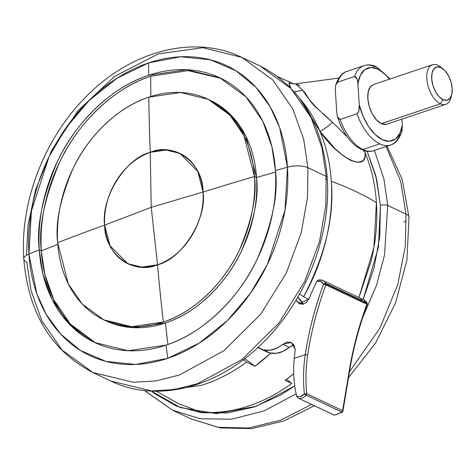 <?xml version="1.0" encoding="UTF-8"?>
<svg xmlns="http://www.w3.org/2000/svg" width="476" height="476" viewBox="0 0 476 476"><rect width="100%" height="100%" fill="white"/><g stroke="black" fill="none" stroke-linecap="round" stroke-linejoin="round"><path stroke-width="0.71" d="M275.527 172.086A1495.366 573.639 176.3 0 0 256.522 177.53L254.464 176.554A121.999 92.647 -64.7 0 0 148.798 97.175A1498.853 787.601 71.4 0 0 150.237 152.35A60.999 46.327 115.3 0 1 203.073 192.042A60.999 46.327 -64.7 0 1 157.508 264.781L141.687 267.119L127.8 263.716L109.968 245.664L104.672 225.089C104.274 253.643 133.328 275.473 157.508 264.781L151.243 207.322L104.672 225.089C101.632 209.309 113.871 165.35 150.237 152.35L166.059 150.011L179.946 153.421L197.778 171.467L203.073 192.042C203.472 163.488 174.418 141.664 150.237 152.35L151.243 207.322L203.073 192.042L151.243 207.322L157.508 264.781C182.01 259.123 207.072 219.115 203.073 192.042C206.114 207.822 193.875 251.786 157.508 264.781L141.687 267.119L127.8 263.716L109.968 245.664L104.672 225.089L151.243 207.322L150.237 152.35C125.735 158.014 100.674 198.016 104.672 225.089C101.632 209.309 113.871 165.35 150.237 152.35L166.059 150.011L179.946 153.421L197.778 171.467L203.073 192.042A60.999 46.327 115.3 0 1 157.508 264.781A1498.853 787.601 71.4 0 0 163.339 322.038A121.999 92.647 -64.7 0 0 254.464 176.554A1498.853 574.978 176.3 0 0 203.073 192.042A1498.853 574.978 -3.7 0 1 254.464 176.554C257.04 195.66 251.935 220.346 239.148 250.626C225.612 279.84 196.772 311.262 163.339 322.038A1498.853 787.601 -108.6 0 1 157.508 264.781A60.999 46.327 115.3 0 1 104.672 225.089A60.999 46.327 115.3 0 1 150.237 152.35A1498.853 787.601 -108.6 0 1 148.798 97.175A121.999 92.647 -64.7 0 0 57.673 242.653A1498.853 574.978 -3.7 0 1 104.672 225.089A1498.853 574.978 176.3 0 0 57.673 242.653A121.999 92.647 -64.7 0 0 163.339 322.038L131.697 326.709L103.923 319.896L82.277 304.099L68.258 283.803L57.673 242.653C55.097 223.553 60.202 198.861 72.989 168.581C86.525 139.367 115.365 107.945 148.798 97.175L180.44 92.499L208.214 99.311L229.86 115.109L243.879 135.404L254.464 176.554L256.522 177.53A121.999 92.647 115.3 0 1 165.398 323.008A1495.366 785.775 71.4 0 0 167.909 344.196M338.847 78.064L295.465 83.853L302.837 90.339L305.312 93.296L310.447 101.317L313.993 105.493L319.455 110.486M322.859 113.342L332.623 122.308L346.379 136.154L332.623 122.308C327.916 126.503 323.692 129.502 319.937 131.293A170.426 129.424 115.3 0 1 331.308 181.302C334.479 216.366 325.251 254.868 303.623 296.798L308.757 299.362L303.623 296.798C313.779 278.728 321.24 259.747 326.012 239.85C330.778 219.96 332.545 200.444 331.308 181.302A348.569 133.714 -3.7 0 1 355.566 191.394A348.569 133.714 176.3 0 0 331.308 181.302A170.426 129.424 -64.7 0 0 319.937 131.293A170.426 129.424 -64.7 0 0 299.731 98.526L319.937 131.293C323.692 129.502 327.916 126.503 332.623 122.308C317.986 109.968 308.055 99.317 302.837 90.339L294.192 91.773L302.837 90.339L295.483 83.818L293.252 83.824M358.94 297.554L373.898 247.627L376.415 202.627A348.569 133.714 176.3 0 0 355.566 191.394A348.569 133.714 -3.7 0 1 376.415 202.627A170.426 129.424 -64.7 0 0 365.044 152.618C365.401 156.979 364.318 159.912 361.784 161.412L357.042 162.292L350.675 160.388L343.244 155.783L335.324 148.929L319.937 131.293C338.674 158.978 367.918 172.717 365.044 152.618A170.426 129.424 115.3 0 1 376.415 202.627C377.652 221.768 375.885 241.284 371.113 261.175L358.952 297.56M246.675 362.075L254.963 366.217L244.801 358.583L254.963 366.217L270.779 353.156A171.598 130.317 115.3 0 1 254.963 366.217L246.675 362.075L243.426 359.63L246.675 362.075C232.223 372.648 217.187 380.401 201.562 385.322L161.346 391.123M156.241 391.207L178.268 403.523L200.688 412.103A170.426 129.424 -64.7 0 0 291.782 383.4L285.1 380.467A171.598 130.317 -64.7 0 0 293.716 373.714L285.1 380.467L291.782 383.4C277.329 393.973 262.288 401.726 246.669 406.647C231.044 411.573 215.717 413.388 200.688 412.103L178.268 403.523L156.241 391.207M299.696 293.853L303.623 296.798L299.696 293.853M290.824 88.125L289.438 85.603L288.986 82.86L293.032 83.788L288.986 82.86L290.806 88.108M286.493 379.426L291.782 383.4L286.493 379.426M297.066 84.46A36.045 21.051 -97.6 0 1 300.136 85.543M365.044 152.618A10.454 8.848 -5.9 0 1 363.622 150.446L365.044 152.618L364.188 150.63M374.796 66.777A3.487 2.648 115.3 0 1 376.51 66.848A3.487 2.648 115.3 0 1 377.813 69.044A38.342 20.147 -108.6 0 1 389.451 79.177L384.959 74.131L377.813 69.044L370.899 67.485L364.896 69.597L360.415 75.178L357.892 83.669L359.255 104.738L363.069 116.221L368.579 126.533L375.243 134.631L382.383 139.718L389.303 141.277L395.3 139.165L399.786 133.583L402.309 125.093L401.922 119.113L402.309 125.093A38.342 20.147 -108.6 0 1 382.383 139.718A38.342 20.147 -108.6 0 1 359.255 104.738L359.154 109.528L358.529 111.967L356.97 113.812L340.102 119.476L338.377 118.744L337.466 116.816L336.764 112.288L335.401 91.225L335.503 86.436L336.121 83.996L337.686 82.152L354.555 76.487A41.828 21.979 -108.6 0 1 364.753 65.438A41.828 21.979 -108.6 0 1 374.796 66.777M372.083 85.216A20.914 10.99 71.4 0 0 368.727 104.565A20.914 10.99 71.4 0 0 381.347 123.653L440.383 103.828A20.914 10.99 -108.6 0 1 427.763 84.734A20.914 10.99 -108.6 0 1 431.119 65.391A20.914 10.99 -108.6 0 1 437.89 65.277A20.914 10.99 71.4 0 0 426.835 78.736A20.914 10.99 71.4 0 0 440.383 103.828L442.989 99.668A17.428 9.157 -108.6 0 1 431.696 78.76A17.428 9.157 -108.6 0 1 440.913 67.544L444.911 70.621L448.463 75.678L451.022 81.937L452.2 88.453L451.819 94.23L449.933 98.389L446.833 100.299L442.989 99.668L438.985 96.592L435.433 91.535L432.874 85.275L431.696 78.76L432.083 72.983L433.963 68.824L437.069 66.914L440.913 67.544A17.428 9.157 -108.6 0 1 443.822 69.544A17.428 9.157 -108.6 0 1 451.938 93.653A17.428 9.157 -108.6 0 1 442.989 99.668L440.383 103.828A20.914 10.99 71.4 0 0 451.123 96.61M400.024 134.167A41.828 21.979 -108.6 0 1 390.635 144.966A41.828 21.979 -108.6 0 1 379.783 143.871L362.914 149.535A41.828 21.979 71.4 0 0 373.767 150.63M385.959 124.414L381.347 123.653L376.546 119.964L372.28 113.895L369.209 106.386L367.799 98.568L368.257 91.63L370.518 86.638L373.553 84.52M347.885 71.108A41.828 21.979 71.4 0 0 337.686 82.152L354.555 76.487L356.28 77.219L357.184 79.141L357.892 83.669L359.255 104.738L358.88 110.902L356.97 113.812L340.102 119.476A41.828 21.979 71.4 0 0 362.914 149.535L379.783 143.871A41.828 21.979 -108.6 0 1 356.97 113.812A41.828 21.979 71.4 0 0 379.783 143.871A41.828 21.979 71.4 0 0 389.82 145.21M372.952 150.874A41.828 21.979 -108.6 0 1 362.914 149.535A41.828 21.979 -108.6 0 1 340.102 119.476L337.49 116.882L336.764 112.288L335.401 91.225L335.503 86.436L335.848 84.776L337.686 82.152A41.828 21.979 -108.6 0 1 346.915 71.406M401.827 131.638L402.309 125.093L401.94 131.245M441.383 67.675A20.914 10.99 71.4 0 0 437.89 65.277M447.154 103.714A20.914 10.99 -108.6 0 1 440.383 103.828L381.347 123.653A20.914 10.99 71.4 0 0 388.118 123.546M363.783 65.736A41.828 21.979 71.4 0 0 354.555 76.487L357.184 79.141L357.892 83.669A38.342 20.147 -108.6 0 1 377.813 69.044A3.487 2.648 -64.7 0 0 376.51 66.848M386.072 146.501L400.637 181.225L406.004 214.099A15.684 6.015 -3.7 0 1 409.009 217.371A15.684 6.015 176.3 0 0 406.004 214.099L400.637 181.225L386.072 146.501M406.32 221.013A15.684 6.015 -3.7 0 1 403.88 222.232M374.386 150.422L383.9 178.786L387.726 205.459L406.004 214.099L387.726 205.459L383.9 178.786L374.386 150.422M367.139 151.261L376.635 179.172L380.431 205.418A5.23 2.005 -3.7 0 1 387.726 205.459A5.23 2.005 176.3 0 0 380.431 205.418L375.85 175.906L367.139 151.261M294.751 385.988L256.094 406.349L216.348 413.602L180.327 407.593L151.374 391.076L154.795 393.765L176.709 406.201L201.211 412.68L227.361 412.954L254.16 407.016L280.566 395.086L294.751 385.994M363.123 299.529L373.91 268.529L379.777 236.697L380.431 205.418L378.402 247.246L363.123 299.529M144.359 390.516L172.663 410.235L200.301 418.737L231.61 419.219L264.406 410.782L296.102 393.908L264.406 410.782L231.61 419.219L200.301 418.737L172.663 410.235L144.549 390.534M362.754 317.403L376.629 284.987L384.531 254.952L387.726 205.459L384.531 254.952L376.629 284.987L362.754 317.403M314.333 405.748L283.625 421.028L251.792 428.602L220.34 427.924L190.947 418.874L217.889 427.269L248.383 428.031L280.412 420.302L311.554 404.433L280.412 420.302L248.383 428.031L217.889 427.269L190.947 418.874L172.663 410.235M349.479 371.679L379.985 328.029L397.787 284.505L405.368 245.967L406.004 214.099L405.368 245.967L397.787 284.505L379.985 328.029L349.479 371.679M367.317 304.396L366.877 302.843A1.743 0.982 -27.6 0 1 367.186 303.129L367.317 304.396A1.238 0.649 -108.6 0 1 367.27 304.521L366.907 304.313L367.27 304.521L367.044 303.456L366.907 304.313A1.743 1.321 -64.7 0 0 367.044 303.456L367.353 303.938L367.044 303.456L326.036 284.065L325.876 283.452L324.935 283.393L324.894 283.863L326.036 284.065L324.894 283.863L325.06 284.565L325.905 284.922L326.036 284.065A1.743 1.321 115.3 0 1 325.905 284.922L366.907 304.313C358.363 327.292 352.276 350.693 348.652 374.511L342.589 410.669L306.758 393.729C305.431 380.836 305.729 367.966 307.651 355.126C311.274 331.308 317.355 307.907 325.905 284.922L366.907 304.313A278.859 211.772 -64.7 0 0 348.652 374.511A1.743 0.416 8.6 0 1 348.991 374.832A1.743 0.416 -171.4 0 0 348.652 374.511L342.589 410.669L306.758 393.729C305.431 380.699 305.729 367.829 307.651 355.126A278.859 211.772 115.3 0 1 325.905 284.922L325.06 284.565A1.238 0.649 -108.6 0 1 324.894 283.863A1.238 0.649 -108.6 0 1 324.935 283.393A1.743 0.982 152.4 0 0 323.609 284.053A1.743 0.666 -3.7 0 1 324.894 283.863A1.743 0.666 176.3 0 0 323.609 284.053L320.782 281.453L316.861 281.453A174.287 132.358 -64.7 0 0 309.049 298.797L306.395 302.314L302.873 304.146L299.41 303.807L296.911 301.391L296.137 300.029M363.896 299.898L367.18 303.117A1.743 0.982 -27.6 0 1 367.246 303.396L366.877 302.843L367.044 303.456A1.743 1.321 -64.7 0 0 366.877 302.843A10.454 7.943 -64.7 0 0 363.908 299.898L322.895 280.513A10.454 7.943 115.3 0 1 325.876 283.452L366.877 302.843L325.876 283.452A10.454 7.943 -64.7 0 0 322.853 280.495M367.264 304.539L366.853 304.467M257.629 347.141L263.293 349.872L269.761 350.288L276.461 348.349L286.82 342.107L290.824 342.345L293.835 344.886L295.144 349.122L295.055 351.437A174.287 132.358 -64.7 0 0 294.239 358.392L305.235 354.697A280.596 213.093 115.3 0 1 323.609 284.053A1.743 0.982 -27.6 0 1 324.935 283.393A1.743 0.982 -27.6 0 1 325.876 283.452A1.743 1.321 115.3 0 1 326.036 284.065L367.044 303.456M300.677 396.413L304.372 393.902C303.022 380.669 303.313 367.597 305.235 354.697L294.239 358.392C293.156 369.275 293.585 380.11 295.525 390.903L296.756 396.698L295.525 390.903C293.585 380.11 293.156 369.275 294.239 358.392A174.287 132.358 115.3 0 1 295.055 351.437A10.454 7.943 115.3 0 0 295.144 349.122L291.181 342.5L282.792 344.225A27.888 21.176 115.3 0 1 260.55 348.89A27.888 21.176 115.3 0 1 258.23 347.575M319.759 279.936A10.454 7.943 115.3 0 1 322.901 280.513L318.956 279.912M296.911 301.391L302.778 304.164L296.911 301.391L299.368 303.789L309.049 298.797A174.287 132.358 115.3 0 1 316.861 281.453L317.51 280.531M318.527 279.989L316.861 281.453A8.717 6.616 115.3 0 1 323.609 284.053A280.596 213.093 -64.7 0 0 305.235 354.697C303.313 367.597 303.022 380.669 304.372 393.902L306.758 393.729A1.743 1.321 115.3 0 1 306.151 395.157C303.997 397.609 301.51 398.656 298.69 398.299L334.384 415.179L341.988 412.103L306.151 395.157L341.988 412.103A1.743 1.321 -64.7 0 0 342.589 410.669A1.743 0.839 10.7 0 1 342.898 411.276M303.17 304.075A41.828 31.767 -64.7 0 0 297.821 297.173M267.012 351.942A27.888 21.176 -64.7 0 0 289.253 347.284L282.792 344.225L289.253 347.284L293.281 345.159M293.93 345.035L289.253 347.284L282.917 351.401L276.223 353.341L269.755 352.924L264.085 350.193M303.373 304.444L297.56 296.929M360.766 299.321A10.454 7.943 115.3 0 1 363.86 299.88A10.454 7.943 115.3 0 1 366.877 302.843M323.609 284.053L325.06 284.565L323.609 284.053M305.235 354.697A1.743 0.416 8.6 0 1 307.651 355.126A1.743 0.416 -171.4 0 0 305.235 354.697M342.857 411.008L342.589 410.669A1.743 1.321 115.3 0 1 341.988 412.103L334.384 415.179L298.69 398.299L296.756 396.698L298.69 398.293C301.51 398.656 303.997 397.609 306.151 395.157A1.743 1.321 -64.7 0 0 306.758 393.729L304.372 393.902L306.151 395.157A1.743 0.601 -140.9 0 1 304.372 393.902C302.052 396.532 299.446 397.234 296.548 396.008M341.988 412.103L342.363 412.234L341.988 412.103L342.363 412.234L342.898 411.282L348.991 374.826C352.585 351.086 358.678 327.655 367.27 304.533M298.69 398.299L334.33 415.203M167.748 358.315A160.275 121.719 -64.7 0 0 287.468 167.195A1498.853 574.978 176.3 0 0 275.437 170.557A146.4 111.182 115.3 0 1 166.082 345.13A1498.853 787.601 71.4 0 0 167.748 358.315A1498.853 787.601 -108.6 0 1 166.082 345.13A146.4 111.182 115.3 0 1 39.282 249.87C36.188 226.951 42.316 197.326 57.661 160.989C73.905 125.932 108.516 88.227 148.631 75.297L186.604 69.686L219.936 77.862L245.913 96.818L262.728 121.172L271.861 146.614L275.437 170.557A1498.853 574.978 -3.7 0 1 287.468 167.195L284.969 210.291L267.345 264.501L250.394 293.347L227.457 320.509L199.277 343.083L167.748 358.315L135.636 364.461L105.791 361.373L80.396 350.443L60.511 333.968L46.184 314.362L36.777 293.65L28.929 254.029A1498.853 574.978 -3.7 0 1 39.282 249.87A146.4 111.182 115.3 0 1 148.631 75.297A1498.853 787.601 -108.6 0 1 148.649 62.903A160.275 121.719 -64.7 0 0 28.929 254.029A160.275 121.719 -64.7 0 0 167.748 358.315M103.923 319.896L105.981 320.872L133.756 327.684L165.398 323.008C198.825 312.232 227.665 280.81 241.207 251.596C253.994 221.316 259.099 196.63 256.522 177.53A1495.366 573.639 -3.7 0 1 275.509 172.092M150.832 96.515A1495.366 785.775 -108.6 0 1 150.696 76.273A146.4 111.182 -64.7 0 0 41.341 250.846A1495.366 573.639 -3.7 0 1 57.792 244.372A1495.366 573.639 176.3 0 0 41.341 250.846A146.4 111.182 -64.7 0 0 95.045 342.666M167.945 344.487A1495.366 785.775 -108.6 0 1 165.398 323.008A121.999 92.647 115.3 0 1 104.958 320.378M220.959 78.356L188.032 70.632L150.696 76.273C110.575 89.196 75.97 126.908 59.72 161.965C44.375 198.296 38.253 227.927 41.341 250.846L39.282 249.87A1498.853 574.978 176.3 0 0 28.929 254.029A15.684 6.015 176.3 0 0 23.8 258.89A15.684 6.015 -3.7 0 1 28.929 254.029L31.428 210.933L49.052 156.723L66.003 127.871L88.935 100.716L117.12 78.135L148.649 62.903L180.761 56.763L210.6 59.851L236.001 70.775L255.88 87.251L270.207 106.862L279.62 127.574L287.468 167.195A15.684 6.015 -3.7 0 1 307.936 167.736A15.684 6.015 176.3 0 0 287.468 167.195A160.275 121.719 -64.7 0 0 148.649 62.903A1498.853 787.601 71.4 0 0 148.631 75.297A146.4 111.182 115.3 0 1 275.437 170.557C278.525 193.476 272.403 223.107 257.052 259.438C240.808 294.495 206.203 332.206 166.082 345.13L128.115 350.741L94.784 342.565L68.806 323.609L51.985 299.255L42.852 273.819L39.282 249.87L41.341 250.846L44.863 274.581L53.836 299.797L70.329 324.013L95.819 343.047M26.489 255.249L28.013 225.255L35.587 189.847L51.658 150.44L78.106 110.616L114.811 76.237L158.419 53.859L202.865 47.689L241.862 57.388C193.791 33.945 130.454 51.093 86.15 96.693C44.411 138.195 19.724 202.193 23.8 258.92C28.233 312.91 51.259 350.776 92.879 372.512L133.274 382.27L155.967 380.919L179.268 375.046L223.91 350.723L260.699 314.249L286.379 272.873L301.231 232.734L307.52 197.296L307.936 167.736L307.52 197.296L301.231 232.734L286.379 272.873L260.699 314.249L223.91 350.723L179.268 375.046L155.967 380.919L133.274 382.27L92.879 372.512L61.951 349.943L41.93 320.949L31.059 290.663L26.805 262.157A15.684 6.015 -3.7 0 1 23.8 258.89M92.879 372.512L111.158 381.151L151.552 390.915L174.252 389.564L197.546 383.692L242.189 359.368L278.984 322.895L304.664 281.518L319.509 241.374L325.804 205.941L326.221 176.382L307.936 167.736L326.221 176.382L325.804 205.941L319.509 241.374L304.664 281.518L278.984 322.895L242.189 359.368L197.546 383.692L174.252 389.564L151.552 390.915L111.158 381.151C156.652 403.404 217.722 387.791 262.032 343.565C305.408 301.748 331.457 235.436 327.22 177.459C322.668 123.909 300.308 86.769 260.146 66.027L291.074 88.596L311.096 117.59L321.966 147.875L326.221 176.382A5.23 2.005 -3.7 0 1 327.22 177.477A5.23 2.005 176.3 0 0 326.221 176.382L321.966 147.875L311.096 117.59L291.074 88.596L260.146 66.027L241.862 57.388L272.79 79.95L292.811 108.95L303.688 139.23L307.936 167.736L303.688 139.23L292.811 108.95L272.79 79.95L241.862 57.388M325.078 179.25A5.23 2.005 176.3 0 0 326.352 178.667A5.23 2.005 -3.7 0 1 325.078 179.25M150.696 76.273A1495.366 785.775 71.4 0 0 150.832 96.461M209.238 99.805A121.999 92.647 115.3 0 1 256.522 177.53L245.937 136.38L231.919 116.079L210.273 100.281L208.214 99.311M293.734 83.871L277.972 76.779M335.848 84.776C338.561 77.076 342.309 72.596 347.105 71.341L363.973 65.676C368.031 64.403 372.208 64.79 376.492 66.836L390.118 78.956M432.482 64.724L373.44 84.555M401.863 131.531C399.084 139.307 395.336 143.788 390.606 144.978L373.737 150.642C370.221 151.618 365.586 153.076 355.399 145.745C347.474 138.998 341.5 129.377 337.49 116.882M442.948 68.812L440.336 66.801M451.676 94.801L450.808 97.985M445.798 104.375L386.756 124.206M387.065 146.168L402.19 179.428L409.009 217.336L406.932 260.092L395.568 302.867L375.683 342.904L348.563 377.617M266.893 351.889L260.437 348.837M334.354 415.203L342.357 412.246"/></g></svg>
